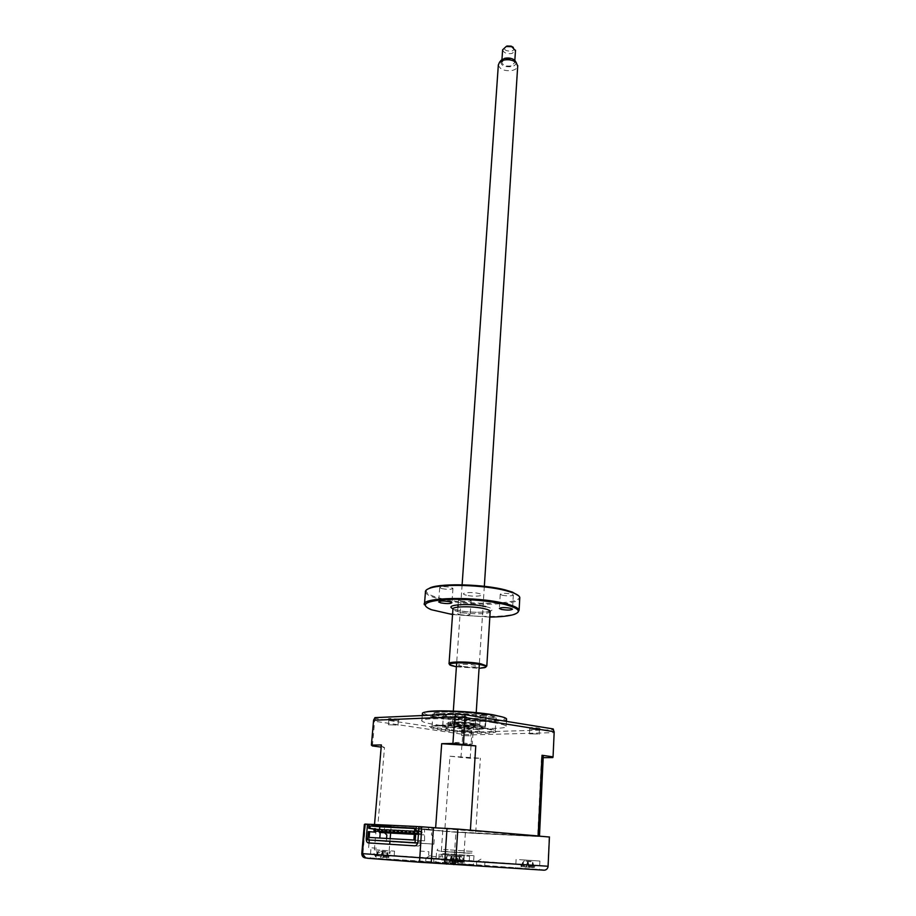 <?xml version="1.0" encoding="UTF-8"?>
<svg xmlns="http://www.w3.org/2000/svg" width="916" height="916" viewBox="0 0 916 916"><rect width="100%" height="100%" fill="white"/><g stroke="black" fill="none" stroke-linecap="round" stroke-linejoin="round"><path stroke-width="0.69" stroke-dasharray="4.58 3.44" d="M443.63 849.498L473.263 851.468L443.63 849.498M440.871 851.388L470.206 853.323L440.871 851.388M481.186 714.789L486.178 715.316L481.186 714.789M480.476 725.941L485.48 726.445L480.476 725.941M444.18 716.243L449.092 716.759L444.18 716.243M443.413 727.086L448.325 727.579L443.413 727.086M486.602 719.484C465.534 720.457 423.169 715.018 435.352 712.774L441.718 712.144C455.366 711.446 483.957 713.793 492.373 716.289C497.869 717.995 495.934 719.06 486.602 719.484M440.459 713.541L433.783 714.194C421.051 716.518 465.488 722.197 487.575 721.201C497.388 720.766 499.415 719.667 493.678 717.892C484.85 715.293 454.794 712.831 440.459 713.541M479.572 718.339C483.74 718.167 485.72 717.766 485.537 717.136C485.526 715.339 460.714 712.74 449.103 713.346C445.13 713.53 443.252 713.93 443.481 714.537C443.745 716.358 467.881 718.877 479.572 718.339M478.885 729.205C483.053 729.079 485.045 728.712 484.85 728.128C484.839 726.48 459.958 723.938 448.325 724.43C444.34 724.579 442.451 724.934 442.691 725.506C442.966 727.19 467.171 729.64 478.885 729.205M427.016 861.979L433.623 862.448L427.016 861.979M427.325 857.88L433.921 858.338L427.325 857.88M477.705 865.792L484.69 866.296L477.705 865.792M477.969 861.521L484.953 862.013L477.969 861.521M374.495 858.51L393.823 859.884L374.495 858.51M375.239 849.819L394.533 851.136L390.205 850.838L389.998 853.346L389.06 853.288L389.277 850.769L375.239 849.819M450.168 863.25L469.038 864.601L450.168 863.25M450.729 854.96L469.565 856.242L450.729 854.96M519.12 868.414L539.49 869.868L519.12 868.414M519.567 859.655L539.913 861.04L519.567 859.655M442.68 863.673L463.588 865.162L442.68 863.673M443.321 854.456L464.183 855.888L439.188 854.181L442.394 854.399L442.199 857.033L443.058 857.078L443.321 854.456M442.027 863.101L473.377 865.345L442.027 863.101M442.691 853.586L473.984 855.704L442.691 853.586M369.022 842.972L368.621 847.655L377.06 848.239L376.705 852.464L388.957 853.288L389.689 844.266M389.93 841.449L390.159 838.644M390.617 833.079L391.178 826.175L369.022 824.32M367.763 838.644L369.388 838.77L369.285 840.018M368.415 842.926L417.971 846.075C419.654 845.903 420.684 844.495 421.051 841.827L420.352 851.113L428.883 851.708L428.562 856.117L440.928 856.941L442.92 828.625L419.013 826.598M549.417 837.018L455.905 832.243L454.084 859.517L454.737 863.227L461.584 863.994L463.599 860.17L362.931 853.563L364.877 857.582L366.217 857.983L455.252 863.559M465.374 832.884L463.599 860.17L547.871 866.204L549.199 837.075M455.905 832.243L364.362 824.457M365.473 824.709L362.931 853.563L361.786 853.517M364.969 824.492L376.51 825.03L373.991 854.399L377.152 858.555L379.27 859.013L366.148 858.017M376.51 825.03L365.003 824.068M391.178 826.175L384.136 825.763C376.27 825.316 376.682 825.419 385.384 826.083L453.695 831.785L529.185 835.758C537.589 836.251 537.623 836.171 529.288 835.529L442.92 828.625M461.584 863.994L543.818 870.143L545.249 869.948L548.1 866.227M382.705 855.647L390.25 856.174L382.705 855.647M381.892 857.204L388.911 857.456L381.892 857.204M385.957 851.479L379.327 851.021L387.25 852.132L388.911 857.456M375.388 856.552L377.93 851.491L375.514 856.552M377.93 851.491L377.541 857.181M379.327 851.021L378.09 851.502L377.678 857.17M382.51 851.239L380.38 857.387M383.3 857.113L382.407 851.8L380.461 856.929M387.25 852.132L388.808 857.468M382.774 851.25L383.838 857.571M380.77 857.365L382.774 851.823L381.022 856.895M381.697 831.671L381.388 830.686L382.361 829.759L382.304 831.613M385.522 831.865L385.705 829.919L386.22 831.739M393.262 832.266L392.953 831.281L393.949 830.354L393.891 832.209M397.166 832.472L396.857 831.476L397.865 830.56L397.807 832.415M401.105 832.678L400.796 831.682L401.792 830.755L401.746 832.621M405.055 832.884L404.746 831.888L405.765 830.961L405.719 832.827M409.04 833.102L408.731 832.094L409.75 831.167L409.704 833.033M413.059 833.308L412.738 832.3L413.769 831.373L413.723 833.251M417.089 833.514L416.78 832.507L417.81 831.579L417.765 833.457M420.833 832.724L421.875 831.785L422.196 832.793L421.154 833.732L420.833 832.724M456.901 716.598L455.561 716.323C454.817 715.499 458.057 715.476 465.282 716.243L466.862 717.022L456.901 716.598M457.588 717.72L466.038 717.881L457.588 717.72M464.091 722.495L455.607 722.312L464.091 722.495M389.953 719.404L388.43 719.106C387.743 718.384 390.754 718.373 397.464 719.083L399.227 719.827L389.953 719.404M390.548 720.468L398.38 720.652L390.548 720.468M396.285 725.003L388.418 724.796L396.285 725.003M462.809 730.395L461.515 730.144C461.069 729.491 464.034 729.502 470.412 730.167L471.889 730.796L462.809 730.395M463.427 731.426L471.087 731.609L463.427 731.426M469.335 735.811L461.664 735.617L469.335 735.811M530.41 728.312L529.276 728.094C528.83 727.35 532.013 727.338 538.837 728.06L540.154 728.724L530.41 728.312M531.12 729.388L539.364 729.56L531.12 729.388M537.772 734.014L529.494 733.819L537.772 734.014M493.277 722.644C501.178 723.926 505.472 725.117 506.147 726.205C509.17 729.915 461.458 728.793 435.97 724.716C427.451 723.4 422.745 722.152 421.852 720.972C417.662 717.262 467.675 718.339 493.277 722.644M506.537 719.346C505.495 722.747 460.553 721.522 436.497 717.56C427.99 716.209 423.295 714.915 422.413 713.678M485.503 728.106C466.278 724.968 428.963 724.098 432.009 726.777C432.65 727.625 436.153 728.529 442.485 729.491C461.653 732.502 497.674 733.395 495.281 730.728C494.755 729.926 491.503 729.056 485.503 728.106M486.316 714.949C467.16 711.629 429.959 710.93 432.97 713.85C433.611 714.778 437.092 715.74 443.401 716.759C462.5 719.942 498.418 720.674 496.06 717.755C495.533 716.873 492.293 715.946 486.316 714.949M369.148 837.43L424.6 840.831L424.532 828.98L422.631 828.877L428.539 829.381L428.665 827.64L418.681 826.793L418.555 828.545L420.455 828.637L414.776 828.156M414.753 828.499L418.555 828.545M424.532 828.98L430.451 829.472L430.577 827.732L426.535 827.388L383.586 825.362L387.594 825.705L387.457 827.377L379.808 826.805M428.539 829.381L430.451 829.472M381.583 826.896L387.457 827.377M385.67 827.285L385.819 825.614L377.69 824.869L377.541 826.553M377.69 824.869L369.022 824.263M379.59 829.427L379.407 831.488M424.097 834.865L414.307 834.339M389.277 831.957L389.082 831.075L390.365 831.144L390.01 832.014M424.6 840.831L413.872 840.018M375.285 832.152L368.381 831.636M375.537 829.209L375.365 831.155M375.915 824.789L375.766 826.472M418.692 830.858L421.646 831.11L421.383 834.613L418.429 834.373M414.33 834.075L420.009 834.533L420.272 831.041L418.692 830.904M420.272 831.041L421.646 831.11M418.681 826.793L420.593 826.885L420.455 828.637M420.593 826.885L419.013 826.701M420.009 834.533L421.383 834.613M417.639 842.938L433.886 844.151L417.593 843.098M426.203 843.636L424.646 843.522L426.203 843.636M384.514 832.747L384.548 825.556L374.518 824.514M386.334 841.277L386.563 838.438M374.266 829.22L374.106 830.972M433.886 844.151L434.356 837.613L431.436 834.751L431.951 827.801L427.909 827.457L433.405 827.721M543.211 757.658L541.471 757.681L543.245 756.822M552.806 757.578L554.169 732.285M449.974 756.238L480.373 758.208L470.206 758.299L449.974 756.238L444.729 831.316L475.667 833.4L480.373 758.208M470.206 758.299L471.729 734.872L553.94 732.64L553.218 728.941M460.908 757.692L463.061 731.632L471.419 732.159L471.729 734.872L462.488 734.277L374.61 721.236L375.858 718.533L463.061 731.632M372.423 745.945L374.61 721.236L373.591 720.262M374.484 824.938L381.113 745.899L384.502 747.548L381.01 747.09M374.278 825.156L377.827 825.74L384.502 747.548M377.827 825.74L444.729 831.316M475.667 833.4L537.681 836.503L541.471 757.681M537.681 836.503L539.467 836.239L538.15 835.953M470.4 830.159L435.638 827.824M374.953 717.629L375.858 718.533M471.419 732.159L553.001 729.777M467.629 861.212L448.279 859.906L467.629 861.212M452.309 861.647L464.378 862.288L452.309 861.647M454.68 861.601L456.866 856.792L457.233 861.773M456.866 856.792L455.16 862.093M461.252 856.563L455.241 856.151L462.294 857.17L461.492 862.529M455.252 862.219L457.29 856.288L457.954 862.288M455.241 856.151L454.13 856.62L453.328 861.99M452.401 861.635L453.981 856.609L451.393 861.406M453.271 859.105L452.206 861.475M453.981 856.609L454.21 862.059M459.214 856.426L458.55 861.922M457.76 862.311L459.523 856.987L461.126 862.093M464.378 862.288L462.294 857.17L462.397 862.609M462.546 861.441L440.046 859.918L462.546 861.441M444.729 861.864L458.401 862.609L444.02 861.613L444.729 861.864L446.458 856.907L444.26 861.647M451.909 856.036L448.13 855.773L455.115 856.242L451.909 856.036L453.294 862.288M449.939 862.551L451.977 856.643L450.306 862.082M446.458 856.907L444.02 861.613M451.325 855.991L452.103 862.139M452.401 862.666L451.187 856.575L449.161 862.448L451.21 856.552L449.138 861.933M448.13 855.773L446.836 856.288L446.287 862.277M446.836 856.288L446.55 862.311M451.977 856.643L453.202 862.78M455.115 856.242L456.328 856.929L456.065 862.952M456.328 856.929L455.779 862.918M457.668 862.723L456.489 856.941L458.401 862.609M457.015 859.471L458.137 862.574M455.859 724.075C464.412 725.128 471.087 725.403 475.908 724.899C477.522 724.499 476.286 723.972 472.209 723.331C462.546 721.808 446.287 721.934 452.561 723.445L455.859 724.075M470 726.583C473.091 727.064 474.03 727.453 472.816 727.739L455.103 726.64C450.374 725.506 462.695 725.449 470 726.583M453.66 724.178C448.371 723.354 446.745 722.678 448.794 722.152C454.977 721.499 463.53 721.854 474.477 723.228L478.495 723.995C486.407 725.941 465.82 726.056 453.66 724.178M475.152 724.373C463.416 722.919 454.244 722.529 447.626 723.216C445.428 723.777 447.18 724.499 452.859 725.369C465.866 727.384 487.93 727.281 479.469 725.197L475.152 724.373M444.821 851.651L466.107 853.048L444.821 851.651M449.069 851.926L461.733 852.762L449.069 851.926M439.222 725.907C450.935 725.472 473.354 726.892 486.133 728.896C498.957 731.163 499.3 732.582 487.186 733.178C460.576 734.174 410.551 726.8 439.222 725.907M450.786 727.659C465.442 727.075 492.11 731.174 476.171 731.506C461.916 732.056 435.363 728.083 450.786 727.659M533.822 867.567L520.872 866.502L533.822 867.567M531.291 861.383L524.628 860.937L532.62 862.048L534.452 867.418M528.097 865.586L535.688 866.112L528.097 865.586M520.872 866.502L523.242 861.406L520.986 866.502M528.074 861.166L526.253 867.315M524.628 860.937L523.402 861.418L523.173 867.12M523.402 861.418L523.047 867.131M527.845 861.154L526.002 866.88M525.933 867.349L527.776 861.727L528.864 867.074M532.62 862.048L534.371 867.429M526.482 866.845L528.085 861.738L529.311 867.04M459.282 723.377L454.347 723.892C456.225 724.751 460.943 725.312 468.511 725.587L473.503 725.083C471.637 724.212 466.897 723.651 459.282 723.377M467.275 744.41L453.042 742.807L457.989 742.418L472.278 744.021L467.275 744.41M515.983 62.219C516.28 64.292 514.861 65.769 511.758 66.662C503.857 67.234 500.228 65.231 500.857 60.628M498.338 64.944C499.976 69.559 504.67 71.379 512.41 70.418C515.49 69.593 517.254 68.196 517.7 66.215M458.401 722.358L452.493 722.976C454.748 724.018 460.405 724.705 469.473 725.025L475.473 724.407C473.24 723.365 467.549 722.678 458.401 722.358M502.621 49.807C503.708 52.922 506.823 54.147 511.964 53.494L515.479 50.643M511.139 65.941C505.975 66.582 502.85 65.368 501.762 62.288L505.288 59.059C510.464 58.406 513.601 59.62 514.689 62.7L511.139 65.941M513.292 47.346C514.586 49.063 513.933 50.369 511.334 51.25C504.35 50.918 502.895 49.166 506.96 46.018M450.535 851.995L460.141 852.693L450.535 851.995M486.018 666.802L485.446 666.985C477.683 668.222 467.584 667.878 455.16 665.932L451.176 664.947L449.058 663.413M517.872 612.415L514.907 613.777C502.689 618.14 462.511 616.972 440.184 611.728L430.635 608.98C426.925 607.56 424.852 606.163 424.429 604.766L424.52 603.69M425.425 592.171C426.341 594.724 431.573 597.14 441.111 599.408C467.962 606.083 518.376 605.671 519.75 598.457M518.685 595.835C526.002 604.285 470.893 605.98 441.638 598.617C429.57 595.686 424.623 592.686 426.81 589.641M459.534 614.533C465.259 615.438 468.82 615.38 470.206 614.361L468.179 613.468C462.431 612.552 458.87 612.609 457.485 613.628L459.534 614.533M460.496 600.804C466.198 601.732 469.748 601.663 471.133 600.587L469.118 599.659C463.393 598.721 459.832 598.789 458.447 599.865L460.496 600.804M502.197 595.24C508.117 596.224 511.826 596.133 513.338 594.965L511.403 594.015C505.46 593.03 501.728 593.11 500.228 594.289L502.197 595.24M441.924 588.644C447.867 589.629 451.542 589.549 452.951 588.381L450.786 587.351C444.81 586.355 441.123 586.435 439.726 587.603L441.924 588.644M466.427 595.228C457.508 593.202 470.572 591.37 478.896 593.511C487.701 595.56 474.603 597.312 466.427 595.228M452.55 614.556L489.854 617.075M456.408 666.791L479.068 668.325M461.572 666.161C452.47 664.501 465.717 663.39 474.213 665.13C483.201 666.814 469.919 667.867 461.572 666.161M468.843 853.231L442.176 851.479L468.843 853.231M414.799 845.834L417.971 846.075M421.051 841.827L417.879 841.586M362.392 853.563L373.991 854.399L362.381 853.643M365.473 857.971L366.217 857.983M367.694 858.292L379.27 859.013M382.407 851.8L383.483 857.594M386.678 857.788L387.09 852.12L386.563 857.788M492.407 714.686L493.14 714.812M502.724 717.045C516.532 721.831 465.431 721.613 437.779 716.999C425.471 714.972 421.704 713.266 426.467 711.881M459.523 856.987L460.565 862.506M527.776 861.727L529.047 867.555M532.219 867.75L532.459 862.036L532.127 867.761M528.085 861.738L529.345 867.532M490.186 611.27C491.056 612.174 467.79 613.205 458.481 610.422L452.928 609.22C453.271 610.148 455.275 611.041 458.95 611.899C469.53 614.476 489.716 614.384 490.186 611.728M485.858 606.678C505.495 611.155 476.034 614.67 457.828 610.216L453.019 608.716M437.756 849.052L437.596 849.705C435.844 850.403 437.963 850.975 443.939 851.399L468.294 853.014C472.072 853.231 473.675 852.933 473.114 852.12L473.263 851.468M485.48 726.445L486.178 715.316M448.325 727.579L449.092 716.759M435.352 712.774L433.783 714.194M484.85 728.128L485.537 717.136M442.691 725.506L443.481 714.537M492.373 716.289L493.678 717.892M442.657 727.224L443.436 716.404M479.652 726.09L480.35 714.961M433.921 858.338L433.623 862.448M426.364 857.834L430.131 855.544L433.291 858.303M484.953 862.013L484.69 866.296M477.121 861.487L480.969 859.105L484.255 861.967M394.533 851.136L393.823 859.884M469.565 856.242L469.038 864.601M539.913 861.04L539.49 869.868M464.183 855.888L463.588 865.162M473.984 855.704L473.377 865.345M436.474 853.151L435.798 862.769M364.419 824.48L361.843 853.517L362.999 854.88M454.737 863.227L364.877 857.582M377.152 858.555L365.564 857.823M439.188 854.181L438.535 863.445M516.109 859.426L515.651 868.231M447.054 854.708L446.481 863.055M370.888 849.521L370.133 858.269M476.675 861.441L476.412 865.723M425.974 857.8L425.677 861.899M462.065 863.868L454.874 863.376M545.249 869.948L462.236 863.754M375.285 855.155L382.499 856.7L390.25 856.174M388.292 857.605L387.525 853.403M376.018 856.769L377.678 852.212M380.38 857.41L382.419 851.777M383.518 857.651L382.441 851.697M382.361 829.759L378.079 829.415M382.682 829.678L381.926 829.61M393.949 830.354L389.701 830.01M397.865 830.56L393.628 830.217M401.792 830.755L397.578 830.411M405.765 830.961L401.551 830.617M409.75 831.167L405.559 830.823M413.769 831.373L409.589 831.03M417.81 831.579L413.643 831.236M421.875 831.785L418.646 831.522M456.489 717.503L455.561 716.323M455.607 722.312L455.95 717.262M389.3 720.228L388.43 719.106M388.418 724.796L388.831 720.022M462.374 731.22L461.515 730.144M461.664 735.617L461.973 731.037M530.192 729.205L529.276 728.094M529.494 733.819L529.746 729.01M506.147 726.205L506.422 721.373M432.97 713.85L432.009 726.777M496.06 717.755L495.281 730.728M421.852 720.972L422.265 715.545M539.135 734.38L539.364 729.56M539.089 729.72L540.154 728.724M470.79 736.178L471.087 731.609M470.858 731.747L471.889 730.796M397.991 725.438L398.38 720.652M398.128 720.812L399.227 719.827M465.706 722.93L466.038 717.881M465.729 718.075L466.862 717.022M421.154 833.732L418.498 833.514M371.438 745.2L373.602 720.159M460.496 862.654L459.248 856.426M450.935 860.055C455.813 861.842 460.771 862.174 465.797 861.074M453.248 862.883L451.92 856.128M444.329 860.17L459.34 861.189M472.816 727.739L475.908 724.899M448.794 722.152L447.626 723.216M478.495 723.995L479.469 725.197M455.103 726.64L452.561 723.445M533.845 867.567L532.906 863.273M520.597 865.082L527.948 866.65L535.688 866.112M521.502 866.719L522.99 862.196M525.921 867.383L527.788 861.681M529.082 867.612L527.799 861.624M454.347 723.892L453.042 742.807M473.503 725.083L472.278 744.021M462.111 584.809L456.672 662.898M453.317 711.091L452.493 722.976M501.957 59.517L501.762 62.288M514.838 60.364L514.689 62.7M484.335 586.309L479.32 664.432M476.217 712.648L475.473 724.407M451.794 665.703L451.176 664.947M431.207 609.69L430.635 608.98M471.133 600.587L470.206 614.361M513.338 594.965L512.525 609.174M452.951 588.381L451.92 602.705M439.726 587.603L438.661 601.766M500.228 594.289L499.38 608.35M458.447 599.865L458.103 604.766M457.943 607.125L457.485 613.628M514.197 614.418L514.907 613.777M484.701 667.661L485.446 666.985"/><path stroke-width="1.37" d="M389.689 844.266L389.93 841.449M390.159 838.644L390.617 833.079M369.022 824.32L367.511 824.194L366.251 838.529L367.763 838.644M369.285 840.018L369.022 842.972M441.684 743.689L452.916 743.448L475.782 745.876L441.684 743.689L435.638 827.824L419.013 826.598L417.879 841.586C417.513 844.254 416.482 845.674 414.799 845.834L368.415 842.926C366.892 842.571 366.182 841.106 366.251 838.529M547.917 867.337L548.077 866.513C547.562 868.963 546.188 870.189 543.944 870.189L431.218 862.952L433.405 827.721L457.84 829.083L549.417 837.018M549.428 836.915L548.077 866.513M457.84 829.083L455.767 860.261L548.1 866.25M447.031 828.362L444.878 859.517L455.767 860.261C455.447 863.044 454.794 864.498 453.821 864.612M421.761 826.724L419.528 862.231L367.694 858.292L365.564 857.823L362.381 853.643L444.878 859.517C444.844 862.322 445.428 863.845 446.619 864.12M362.381 853.643L365.003 824.068L367.511 824.194M364.969 824.492L364.362 824.457L361.786 853.517C361.866 856.139 363.091 857.616 365.473 857.971L366.148 858.017M373.911 830.079L374.884 829.152L375.182 830.148L374.209 831.064L373.911 830.079M385.705 829.919L382.682 829.678M377.736 830.274L378.709 829.346L379.006 830.343L378.033 831.27L377.736 830.274M385.453 830.675L386.449 829.747L386.747 830.743L385.75 831.671L385.453 830.675M389.346 830.881L390.353 829.942L390.651 830.938L389.655 831.877L389.346 830.881M393.273 831.075L394.281 830.148L394.59 831.144L393.582 832.083L393.273 831.075M397.223 831.281L398.242 830.343L398.552 831.35L397.533 832.289L397.223 831.281M401.208 831.488L402.227 830.549L402.536 831.556L401.517 832.495L401.208 831.488M405.204 831.694L406.235 830.755L406.544 831.762L405.525 832.701L405.204 831.694M409.234 831.9L410.265 830.961L410.586 831.968L409.555 832.907L409.234 831.9M413.288 832.106L414.33 831.167L414.65 832.175L413.608 833.125L413.288 832.106M422.265 715.545L422.413 713.678C421.921 712.534 425.207 711.766 432.249 711.366C446.813 710.495 477.064 712.362 493.587 715.144L493.735 715.167C501.613 716.495 505.884 717.732 506.559 718.877L506.537 719.346M417.765 833.457L410.093 832.953M413.723 833.251L406.051 832.747M409.704 833.033L402.044 832.529M405.719 832.827L398.059 832.323M401.746 832.621L394.098 832.117M397.807 832.415L390.17 831.911M393.891 832.209L386.266 831.705M386.22 831.739L378.526 831.304M382.304 831.613L374.69 831.11M374.266 829.22L368.679 828.259L369.938 828.327L370.144 826.003L381.583 826.896L379.808 826.805L379.59 829.427M414.753 828.499L381.583 826.896M379.407 831.488L380.151 833.812L379.796 838.037M414.307 834.339L379.327 832.472M390.01 832.014L389.277 831.957M375.365 831.155L375.285 832.152L369.64 831.705L369.148 837.43L413.872 840.018L414.33 834.075L415.692 834.155L415.04 842.743L417.639 842.938M369.64 831.705L368.381 831.636L367.66 839.892L415.04 842.743M369.938 828.327L375.537 829.209M418.692 830.904L414.593 830.572L414.776 828.156L370.144 826.003M414.593 830.572L418.692 830.858M418.429 834.373L415.692 834.155M417.593 843.098L367.66 839.892M386.609 841.243L385.064 841.128L386.609 841.243M394.315 841.712L392.769 841.598L394.315 841.712M402.135 842.182L400.578 842.067L402.135 842.182M410.047 842.663L408.502 842.548L410.047 842.663M368.679 828.259L369.022 824.263L416.276 826.472L415.956 830.64M386.563 838.438L386.85 834.991L384.514 832.747M374.106 830.972L374.014 832.049M374.3 828.717L375.571 828.785M419.013 826.701L416.276 826.472M543.245 756.822L542.02 755.276L553.058 756.845L552.806 757.578L543.211 757.658M553.058 756.845L554.191 731.735L465.282 717.537L454.76 716.873L455.515 714.091L374.953 717.629L373.602 720.159L371.381 745.132L381.377 744.926L381.113 745.899M381.01 747.09L372.423 745.945L371.381 745.132M374.518 824.514L381.377 744.926M475.782 745.876L470.4 830.159L538.15 835.953L542.02 755.276M463.507 744.135L465.019 714.686L455.515 714.091M452.916 743.448L454.76 716.873L373.591 720.262M465.019 714.686L553.218 728.941L554.169 732.285M382.865 830.537L381.583 830.48L382.865 830.537M500.857 60.628L504.659 58.315C508.781 57.536 512.181 58.223 514.861 60.376L515.983 62.219M517.7 66.215L516.269 62.666C512.949 59.998 508.735 59.151 503.617 60.113L499.598 62.139L498.338 64.944L462.111 584.809M515.479 50.643L511.723 46.693L506.159 46.521L502.621 49.807L501.957 59.517M506.96 46.018L511.151 46.143L513.292 47.346M506.159 46.521L506.983 46.018M449.035 663.722C447.351 661.375 469.484 661.409 480.923 663.814L486.808 665.966L486.018 666.802M479.068 668.325L484.701 667.661C487.335 666.802 485.881 665.795 480.35 664.627C466.484 661.73 441.73 662.737 451.794 665.703L456.408 666.791M489.854 617.075C500.857 616.937 508.964 616.044 514.197 614.418C521.937 611.476 518.662 608.121 504.35 604.342C488.159 600.404 460.267 598.331 442.531 599.751C424.348 601.72 420.581 605.029 431.207 609.69L452.55 614.556M424.429 604.766C419.917 597.232 476.366 596.11 504.934 603.518C513.693 605.694 518.422 607.892 519.109 610.136L517.872 612.415M519.75 598.457L519.807 597.472C519.429 595.95 517.185 594.404 513.063 592.835L505.689 590.591C484.209 584.9 442.199 583.629 429.993 588.175C426.581 589.332 425.058 590.66 425.425 592.171L424.52 603.69M426.81 589.641L430.738 587.545C442.76 583.045 484.06 584.305 505.197 589.904L512.456 592.114L518.685 595.835M501.35 609.403C507.292 610.354 511.014 610.285 512.525 609.174L510.578 608.27C504.613 607.308 500.88 607.377 499.369 608.487L501.35 609.403M440.859 602.911C446.825 603.873 450.512 603.804 451.92 602.705L449.745 601.72C443.745 600.747 440.046 600.816 438.65 601.915L440.859 602.911M361.786 853.517L362.392 853.563M431.218 862.952L419.528 862.231M493.14 714.812L502.724 717.045M426.467 711.881C434.356 709.694 472.748 711.297 492.407 714.686M490.186 611.728L490.209 611.338C489.911 610.445 487.988 609.575 484.438 608.716C473.183 605.888 451.313 606.278 452.928 609.22L449.058 663.413M453.019 608.716C443.012 604.652 470.687 602.842 485.858 606.678M378.079 829.415L374.884 829.152M381.926 829.61L378.709 829.346M389.701 830.01L386.449 829.747M393.628 830.217L390.353 829.942M397.578 830.411L394.281 830.148M401.551 830.617L398.242 830.343M405.559 830.823L402.227 830.549M409.589 831.03L406.235 830.755M413.643 831.236L410.265 830.961M418.646 831.522L414.33 831.167M506.422 721.373L506.559 718.877M432.249 711.366C447.271 710.243 476.732 712.053 493.587 715.144M418.498 833.514L414.158 833.171M539.478 836.068L543.28 756.181M501.418 59.952L499.598 62.139M456.672 662.898L453.317 711.091M511.151 46.143L511.723 46.693M515.502 50.208L514.838 60.364M517.746 65.563L484.335 586.309M479.32 664.432L476.217 712.648M514.861 60.376L516.269 62.666M490.186 611.27L486.808 665.966M430.738 587.545L429.993 588.175M458.103 604.766L457.943 607.125M512.456 592.114L513.063 592.835M519.109 610.136L519.807 597.472"/></g></svg>
